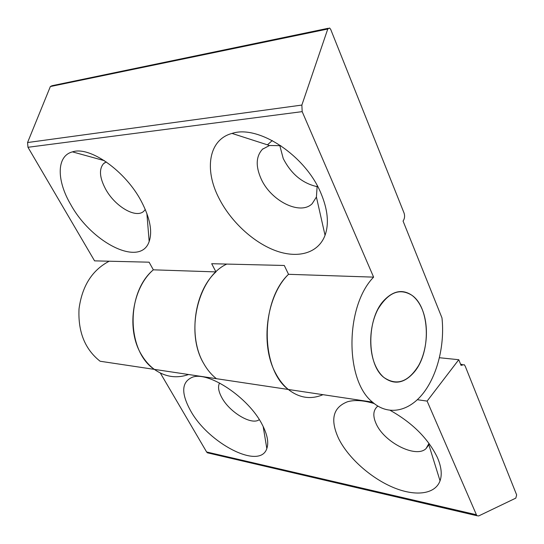 <?xml version="1.0" encoding="UTF-8"?>
<svg xmlns="http://www.w3.org/2000/svg" width="544" height="544" viewBox="0 0 544 544"><rect width="100%" height="100%" fill="white"/><g stroke="black" fill="none" stroke-linecap="round" stroke-linejoin="round"><path stroke-width="0.82" d="M414.467 371.79C431.263 351.914 430.025 307.632 411.985 295.338C402.594 288.932 393.183 290.7 383.758 300.648C366.398 319.008 366.588 364.33 383.84 377.427C394.386 385.24 404.6 383.364 414.467 371.79M106.284 161.928L103.557 163.649C98.879 169.13 99.532 177.555 105.516 188.924C114.886 206.489 136.272 219.048 143.956 211.065L145.282 209.467M317.336 186.694C302.539 183.444 291.162 174.046 283.227 158.501L279.759 145.445M280.84 145.683L269.498 145.5L262.5 149.226C255.993 156.278 255.51 166.11 261.066 178.724C270.79 200.872 300.206 215.73 312.161 203.714L316.411 197.03L317.193 185.592M320.804 192.923C305.279 155.305 258.223 124.515 232.023 133.423C208.59 139.577 204.184 169.49 218.763 197.805C230.438 221.136 252.851 242.107 275.176 250.519C297.452 258.883 318.206 253.552 325.047 235.294C329.195 223.57 327.78 209.447 320.804 192.923M141.42 201.498C125.671 171.17 89.916 145.853 72.468 151.871C56.222 155.992 56.583 180.819 70.917 204.87C92.058 243.182 140.631 267.505 149.172 241.482C152.585 231.356 150.001 218.028 141.42 201.498M226.78 264.078C198.05 277.107 184.831 332.248 203.66 363.426C207.196 369.723 211.453 374.809 216.437 378.692C211.453 374.809 207.196 369.723 203.66 363.426C187.979 336.913 194.147 291.591 215.954 271.905L153.34 269.824C131.94 288.136 126.086 330.222 141.651 355.042C145.166 360.937 149.389 365.711 154.326 369.376C165.199 377.006 176.623 378.719 188.598 374.517M404.036 212.99C404.92 215.642 404.743 218.09 403.505 220.34L403.056 221.041L441.98 317.92C444.87 344.964 437.485 375.074 423.13 393.366C408.796 411.604 388.198 416.065 372.47 402.104C344.78 380.297 345.12 306.136 373.612 277.134L302.178 111.636L301.866 105.067L327.767 29.022L329.582 27.996L330.664 29.315L404.036 212.99M322.98 394.679C310.855 399.786 299.302 398.052 288.32 389.477C260.277 368.975 260.093 300.934 288.524 274.312L284.288 265.479L211.691 263.711L215.954 271.905M327.767 29.022L50.354 86.544L27.56 142.542L301.866 105.067M373.612 277.134L288.524 274.312C266.451 295.603 259.923 344.692 275.563 373.143C279.086 379.902 283.336 385.349 288.32 389.477L372.47 402.104M288.32 389.477L154.326 369.376C126.636 351.091 125.8 292.692 153.34 269.824L149.097 262.188L94.568 260.862L27.968 147.281L27.56 142.542M50.354 86.544L52.04 85.714L328.182 28.288M377.869 406.13L377.012 406.824C373.102 410.706 372.81 416.33 376.128 423.694C384.023 442.238 416.031 458.646 426.054 448.582L429.005 443.36M219.586 382.996C217.695 386.512 218.423 391.354 221.762 397.514C229.561 412.345 251.913 425.721 259.284 419.601M190.509 410.598C208.168 443.19 259.923 470.336 266.825 448.548C268.94 442.449 267.328 434.336 261.997 424.204C248.309 397.399 208.529 371.035 192.467 377.196C181.519 381.854 180.866 392.992 190.509 410.598M374.231 403.587C363.61 400.323 354.702 399.718 347.507 401.758C332.84 407.463 329.916 419.818 338.749 438.811C348.153 457.64 370.015 477.394 392.231 487.03C414.406 496.672 434.996 494.795 440.048 480.821C442.238 474.497 441.361 466.759 437.424 457.592C428.271 438.675 412.556 422.946 390.279 410.407M160.351 373.062L206.618 451.976L207.346 452.792L208.984 453.179M109.181 261.222C92.14 270.157 82.09 286.035 79.023 308.849C77.928 331.854 84.959 349.316 100.116 361.243L154.326 369.376M516.644 494.904L465.208 366.146L464.161 364.643L461.047 365.371L458.769 359.713L427.115 401.098L476.823 515.698L478.666 515.95L515.807 498.127L516.644 494.904M417.35 399.711L427.115 401.098M439.457 357.734L458.769 359.713M422.253 309.488C428.944 325.754 427.421 349.54 418.69 365.391C408.32 382.133 396.705 386.145 383.84 377.427C380.528 374.578 377.747 370.702 375.503 365.799C368.247 349.996 369.328 325.339 378.046 309.08C388.348 292.305 399.663 287.722 411.985 295.338C416.255 298.561 419.676 303.28 422.253 309.488M27.968 147.281L302.178 111.636M476.143 514.692L206.618 451.976M460.829 364.84L461.536 364.915M103.557 163.649L104.72 162.731M262.5 149.226L263.044 148.736M267.444 144.84L272.279 140.549M269.498 145.5L232.023 133.423M104.448 160.691L72.468 151.871M316.411 197.03L325.047 235.294M146.88 213.479L149.172 241.482M426.054 448.582L428.291 445.536M263.16 426.455L266.825 448.548M428.726 444.428L440.048 480.821M460.598 364.262L462.223 364.439M476.823 515.698L207.346 452.792"/></g></svg>
